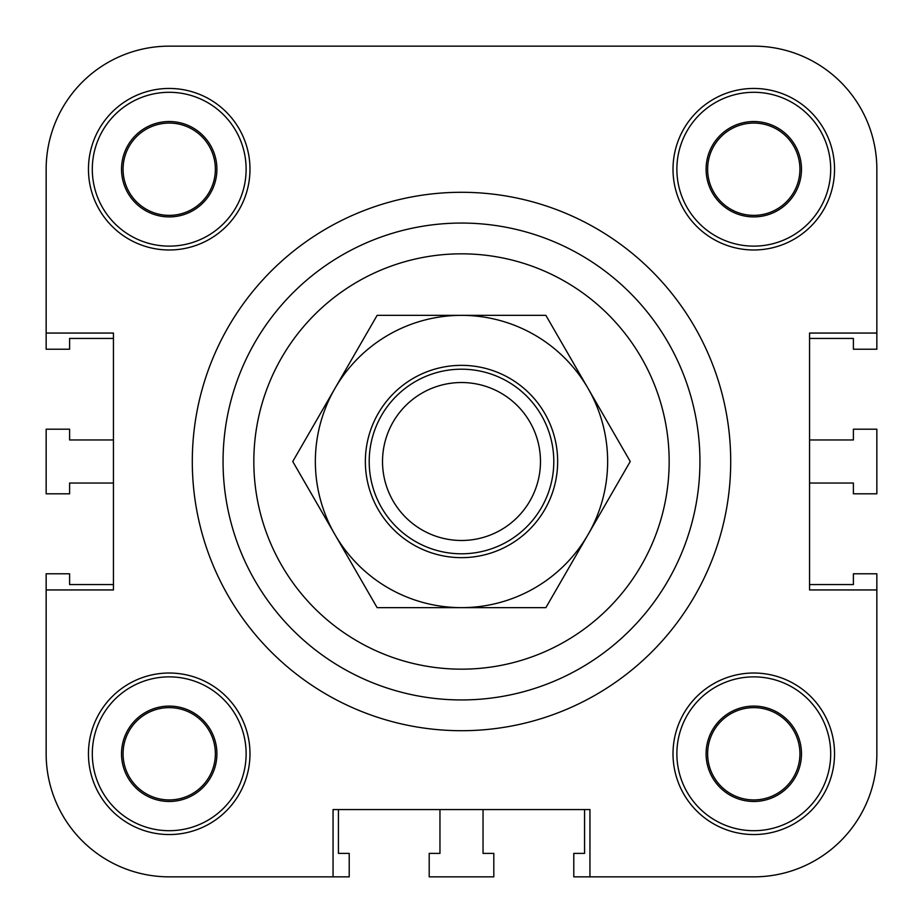 <?xml version="1.0" encoding="UTF-8"?>
<svg xmlns="http://www.w3.org/2000/svg" width="923" height="923" viewBox="0 0 923 923"><rect width="100%" height="100%" fill="white"/><g stroke="black" fill="none" stroke-linecap="round" stroke-linejoin="round"><path stroke-width="1.38" d="M333.053 876.85L169.221 876.85L333.053 876.85L333.053 809.552L589.947 809.552L589.947 876.85L573.794 876.85L573.794 853.394L584.571 853.394L584.571 809.552L483.041 809.552L483.041 853.394L493.805 853.394L493.805 876.85L429.195 876.85L429.195 853.394L439.959 853.394L439.959 809.552L338.429 809.552L338.429 853.394L349.206 853.394L349.206 876.85L169.221 876.85A123.071 123.071 0 0 1 46.15 753.779L46.15 573.794L69.606 573.794L69.606 584.571L113.448 584.571L113.448 483.041L69.606 483.041L69.606 493.805L46.15 493.805L46.15 429.195L69.606 429.195L69.606 439.959L113.448 439.959L113.448 338.429L69.606 338.429L69.606 349.206L46.15 349.206L46.15 169.221A123.071 123.071 0 0 1 169.221 46.15L753.779 46.15A123.071 123.071 0 0 1 876.85 169.221L876.85 349.206L853.394 349.206L853.394 338.429L809.552 338.429L809.552 439.959L853.394 439.959L853.394 429.195L876.85 429.195L876.85 493.805L853.394 493.805L853.394 483.041L809.552 483.041L809.552 584.571L853.394 584.571L853.394 573.794L876.85 573.794L876.85 753.779A123.071 123.071 0 0 1 753.779 876.85L589.947 876.85M876.85 589.947L876.85 753.779L876.85 589.947L809.552 589.947L809.552 333.053L876.85 333.053M46.15 333.053L46.15 169.221L46.15 333.053L113.448 333.053L113.448 589.947L46.15 589.947M192.296 461.5A269.204 269.204 0 0 1 596.108 228.362A269.204 269.204 0 0 1 596.108 694.638A269.204 269.204 0 0 1 192.296 461.5A269.204 269.204 0 0 1 596.108 228.362A269.204 269.204 0 0 1 596.108 694.638A269.204 269.204 0 0 1 192.296 461.5M834.542 753.779A80.763 80.763 0 0 1 713.398 823.731A80.763 80.763 0 0 1 713.398 683.839A80.763 80.763 0 0 1 834.542 753.779M834.542 169.221A80.763 80.763 0 0 1 713.398 239.161A80.763 80.763 0 0 1 713.398 99.269A80.763 80.763 0 0 1 834.542 169.221M249.983 169.221A80.763 80.763 0 0 1 128.839 239.161A80.763 80.763 0 0 1 128.839 99.269A80.763 80.763 0 0 1 249.983 169.221M249.983 753.779A80.763 80.763 0 0 1 128.839 823.731A80.763 80.763 0 0 1 128.839 683.839A80.763 80.763 0 0 1 249.983 753.779M707.629 753.779A46.15 46.15 0 0 0 776.854 793.745A46.15 46.15 0 0 0 776.854 713.814A46.15 46.15 0 0 0 707.629 753.779M801.476 753.779A47.684 47.684 0 0 1 729.943 795.084A47.684 47.684 0 0 1 729.943 712.487A47.684 47.684 0 0 1 801.476 753.779M123.071 169.221A46.15 46.15 0 0 0 192.296 209.186A46.15 46.15 0 0 0 192.296 129.255A46.15 46.15 0 0 0 123.071 169.221M216.905 169.221A47.684 47.684 0 0 1 145.373 210.513A47.684 47.684 0 0 1 145.373 127.916A47.684 47.684 0 0 1 216.905 169.221M707.629 169.221A46.15 46.15 0 0 0 776.854 209.186A46.15 46.15 0 0 0 776.854 129.255A46.15 46.15 0 0 0 707.629 169.221M801.476 169.221A47.684 47.684 0 0 1 729.943 210.513A47.684 47.684 0 0 1 729.943 127.916A47.684 47.684 0 0 1 801.476 169.221M123.071 753.779A46.15 46.15 0 0 0 192.296 793.745A46.15 46.15 0 0 0 192.296 713.814A46.15 46.15 0 0 0 123.071 753.779M216.905 753.779A47.684 47.684 0 0 1 145.373 795.084A47.684 47.684 0 0 1 145.373 712.487A47.684 47.684 0 0 1 216.905 753.779M246.129 753.779A76.921 76.921 0 0 0 130.754 687.174A76.921 76.921 0 0 0 130.754 820.397A76.921 76.921 0 0 0 246.129 753.779M246.129 169.221A76.921 76.921 0 0 0 130.754 102.603A76.921 76.921 0 0 0 130.754 235.827A76.921 76.921 0 0 0 246.129 169.221M830.7 169.221A76.921 76.921 0 0 0 715.325 102.603A76.921 76.921 0 0 0 715.325 235.827A76.921 76.921 0 0 0 830.7 169.221M830.7 753.779A76.921 76.921 0 0 0 715.325 687.174A76.921 76.921 0 0 0 715.325 820.397A76.921 76.921 0 0 0 830.7 753.779M223.054 461.5A238.446 238.446 0 0 1 580.717 255.002A238.446 238.446 0 0 1 580.717 667.998A238.446 238.446 0 0 1 223.054 461.5M169.221 46.15L319.969 46.15L169.221 46.15M498.42 46.15L753.779 46.15L498.42 46.15M461.5 382.526A78.974 78.974 0 0 1 529.894 500.993A78.974 78.974 0 0 1 393.106 500.993A78.974 78.974 0 0 1 461.5 382.526M461.5 369.2A92.3 92.3 0 0 0 381.568 507.65A92.3 92.3 0 0 0 541.432 507.65A92.3 92.3 0 0 0 461.5 369.2M365.358 461.5A96.142 96.142 0 0 1 509.577 378.234A96.142 96.142 0 0 1 509.577 544.766A96.142 96.142 0 0 1 365.358 461.5M292.753 461.5L334.934 388.433A146.146 146.146 0 0 0 334.934 534.567L292.753 461.5M377.126 315.354L461.5 315.354A146.146 146.146 0 0 0 334.934 388.433L377.126 315.354M461.5 315.354L545.874 315.354L588.066 388.433A146.146 146.146 0 0 0 461.5 315.354M588.066 388.433L630.247 461.5L588.066 534.567A146.146 146.146 0 0 0 588.066 388.433M588.066 534.567L545.874 607.646L461.5 607.646A146.146 146.146 0 0 0 588.066 534.567M461.5 607.646L377.126 607.646L334.934 534.567A146.146 146.146 0 0 0 461.5 607.646M253.825 461.5A207.675 207.675 0 0 1 565.337 281.653A207.675 207.675 0 0 1 565.337 641.347A207.675 207.675 0 0 1 253.825 461.5"/></g></svg>
